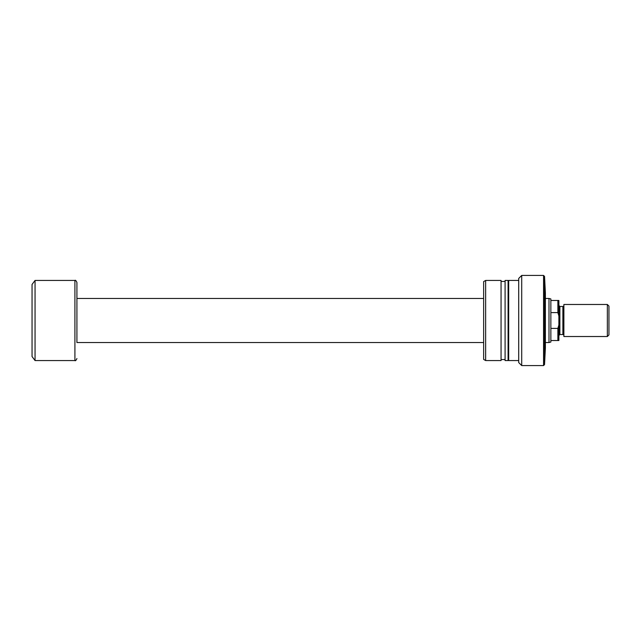 <?xml version="1.0" encoding="UTF-8"?>
<svg xmlns="http://www.w3.org/2000/svg" width="641" height="641" viewBox="0 0 641 641"><rect width="100%" height="100%" fill="white"/><g stroke="black" fill="none" stroke-linecap="round" stroke-linejoin="round"><path stroke-width="0.96" d="M544.546 364.569L545.379 348.039L545.379 292.961L544.546 276.431L544.546 364.569L543.544 365.57L543.544 275.43L521.71 275.43L521.71 365.57L543.544 365.57M521.71 275.43L518.705 278.434L518.705 362.566L521.71 365.57M518.705 280.438L508.69 280.438L508.69 360.562L518.705 360.562M505.084 320.5L505.084 360.562L508.089 360.562L508.089 280.438L505.084 280.438L505.084 320.5M485.654 320.5L485.654 360.562L501.062 360.562L501.062 280.438L485.654 280.438L485.654 320.5M485.654 280.438L483.651 281.591L483.651 359.409L485.654 360.562M557.87 312.6L550.859 312.6L550.859 328.4L557.87 328.4L558.872 325.011L558.872 315.989L557.87 312.6L557.87 300.469L558.872 300.469L558.872 315.989M550.859 328.4L550.859 342.038L548.992 342.534L548.992 298.466L545.379 298.466M483.651 342.534L76.92 342.534L76.92 282.441L76.92 298.466L483.651 298.466M76.92 342.534L76.92 320.5M35.055 360.562L35.055 280.438L32.05 284.444L32.05 356.556L35.055 360.562L74.917 360.562L74.917 280.438L35.055 280.438M550.859 340.531L557.87 340.531L557.87 328.4M550.859 312.6L550.859 300.469L557.87 300.469M548.992 298.466L550.859 298.962L550.859 300.469M558.872 325.011L558.872 340.531L557.87 340.531M608.95 306.077L608.95 334.923L607.347 336.525L607.347 304.475L608.95 306.077M558.872 335.523L559.873 334.522L559.873 306.478L558.872 305.477M559.873 334.522L562.878 334.522A1.002 1.002 0 0 1 563.88 335.523M559.873 306.478L562.878 306.478A1.002 1.002 0 0 0 563.88 305.477M607.347 336.525L563.88 336.525L563.88 304.475L607.347 304.475M562.878 334.522L562.878 306.478M508.089 359.561L508.69 359.561M501.062 359.561L505.084 359.561M501.062 281.439L505.084 281.439M508.089 281.439L508.69 281.439M544.546 276.431L543.544 275.43M548.992 342.534L545.379 342.534M74.917 360.562C75.374 361.091 76.039 360.418 76.92 358.559M74.917 280.438C75.374 279.909 76.039 280.582 76.92 282.441"/></g></svg>
